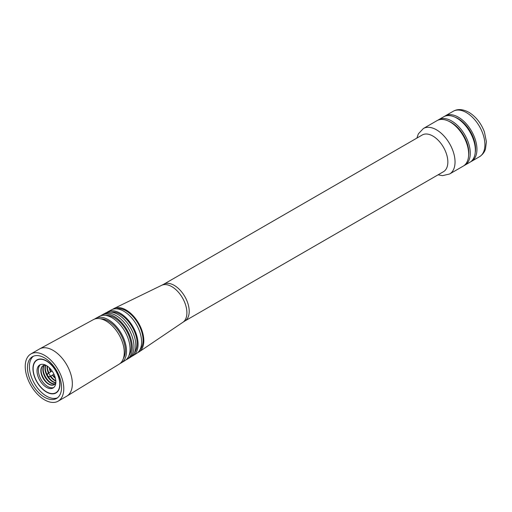 <?xml version="1.0" encoding="UTF-8"?>
<svg xmlns="http://www.w3.org/2000/svg" width="512" height="512" viewBox="0 0 512 512"><rect width="100%" height="100%" fill="white"/><g stroke="black" fill="none" stroke-linecap="round" stroke-linejoin="round"><path stroke-width="0.77" d="M422.259 134.989A21.203 12.243 60 0 1 432.858 136.038A21.203 12.243 60 0 1 446.707 154.72A21.203 12.243 60 0 1 443.456 171.712L184.819 321.03A21.203 12.243 60 0 0 188.07 304.045A21.203 12.243 60 0 0 174.221 285.363A21.203 12.243 60 0 0 163.622 284.314L422.259 134.989M137.728 352.614A25.062 14.47 -120 0 0 138.912 351.994A25.062 14.47 -120 0 0 142.394 331.821A25.062 14.47 -120 0 0 126.099 309.99A25.062 14.47 -120 0 0 113.85 308.589A25.062 14.47 -120 0 0 112.723 309.306M116.256 308.813A24 13.856 60 0 1 126.099 310.861A24 13.856 60 0 1 141.184 330.189A24 13.856 60 0 1 139.923 349.805M107.763 311.827L111.494 309.837A25.165 14.528 60 0 1 123.814 311.226A25.165 14.528 60 0 1 140.179 333.165A25.165 14.528 60 0 1 136.653 353.408L133.062 355.648A25.306 14.611 -120 0 0 136.653 335.302A25.306 14.611 -120 0 0 120.186 313.21A25.306 14.611 -120 0 0 107.763 311.827A25.306 14.611 -120 0 0 106.643 312.55M131.878 356.256A25.306 14.611 -120 0 0 133.062 355.648M111.059 312.077A24 13.856 60 0 1 120.186 314.272A24 13.856 60 0 1 135.072 333.043A24 13.856 60 0 1 134.49 352.672M128.896 358.214A25.44 14.688 60 0 0 132.557 337.766A25.44 14.688 60 0 0 115.994 315.52A25.44 14.688 60 0 0 103.456 314.157L105.414 313.094A25.382 14.656 60 0 1 117.901 314.464A25.382 14.656 60 0 1 134.426 336.646A25.382 14.656 60 0 1 130.79 357.05L127.2 359.245A25.485 14.714 -120 0 0 130.874 338.765A25.485 14.714 -120 0 0 114.278 316.467A25.485 14.714 -120 0 0 101.715 315.104A25.485 14.714 -120 0 0 100.608 315.821M126.029 359.846A25.485 14.714 -120 0 0 127.2 359.245M105.747 315.418A24 13.856 60 0 1 114.278 317.683A24 13.856 60 0 1 128.986 336A24 13.856 60 0 1 128.947 355.597M95.725 318.368L99.398 316.365A25.555 14.752 60 0 1 111.994 317.734A25.555 14.752 60 0 1 128.634 340.083A25.555 14.752 60 0 1 124.954 360.621L121.376 362.803A25.658 14.816 -120 0 0 125.075 342.182A25.658 14.816 -120 0 0 108.365 319.744A25.658 14.816 -120 0 0 95.725 318.368A25.658 14.816 -120 0 0 94.611 319.085M120.198 363.405A25.658 14.816 -120 0 0 121.376 362.803M100.454 318.79A24 13.856 60 0 1 108.365 321.101A24 13.856 60 0 1 123.379 358.496M30.874 353.958L39.443 349.011A27.258 15.738 60 0 1 39.642 348.896L93.402 319.629A25.728 14.854 60 0 1 106.08 321.011A25.728 14.854 60 0 1 122.835 343.507A25.728 14.854 60 0 1 119.123 364.179L66.899 396.109A27.258 15.738 60 0 1 66.701 396.224L58.131 401.171A27.258 15.738 60 0 1 44.506 399.821A27.258 15.738 60 0 1 26.694 375.802A27.258 15.738 60 0 1 30.874 353.958A27.258 15.738 60 0 1 44.506 355.309A27.258 15.738 60 0 1 62.31 379.328A27.258 15.738 60 0 1 58.131 401.171M39.642 348.896A27.258 15.738 60 0 1 53.069 350.362A27.258 15.738 60 0 1 70.822 374.202A27.258 15.738 60 0 1 66.899 396.109M44.506 357.882A24.102 13.92 60 0 1 60.25 379.123A24.102 13.92 60 0 1 56.557 398.438A24.102 13.92 60 0 1 44.506 397.242A24.102 13.92 60 0 1 28.755 376A24.102 13.92 60 0 1 32.454 356.685A24.102 13.92 60 0 1 44.506 357.882M33.466 356.192A24.102 13.92 -120 0 0 30.976 375.77A24.102 13.92 -120 0 0 46.451 396.122A24.102 13.92 -120 0 0 57.491 397.811M46.451 392.026A19.091 11.021 -120 0 0 55.994 392.973A19.091 11.021 -120 0 0 58.918 377.677A19.091 11.021 -120 0 0 46.451 360.851A19.091 11.021 -120 0 0 36.902 359.91A19.091 11.021 -120 0 0 33.978 375.206A19.091 11.021 -120 0 0 46.451 392.026M37.101 359.802A19.091 11.021 -120 0 0 34.451 362.867M52.205 393.619A19.091 11.021 -120 0 0 56.179 392.858M56.051 392.627A18.822 10.867 -120 0 0 56.243 392.518A18.822 10.867 -120 0 0 58.829 389.792M41.075 359.04A18.822 10.867 -120 0 0 37.421 359.917A18.822 10.867 -120 0 0 37.229 360.032M46.451 391.808A18.822 10.867 -120 0 0 55.859 392.742A18.822 10.867 -120 0 0 58.746 377.658A18.822 10.867 -120 0 0 46.451 361.069A18.822 10.867 -120 0 0 37.037 360.141A18.822 10.867 -120 0 0 34.15 375.219A18.822 10.867 -120 0 0 46.451 391.808M37.03 371.002A13.318 7.686 60 0 1 39.789 364.909A13.318 7.686 60 0 1 50.054 368.474A13.318 7.686 60 0 1 55.866 381.875A13.318 7.686 60 0 1 53.107 387.974A13.318 7.686 60 0 1 42.848 384.403A13.318 7.686 60 0 1 37.03 371.002M53.741 387.526A13.318 7.686 60 0 1 43.75 383.162A13.318 7.686 60 0 1 38.368 370.234A13.318 7.686 60 0 1 40.493 364.576M55.84 382.701A10.995 6.349 60 0 1 54.125 384.704A10.995 6.349 60 0 1 45.651 381.76A10.995 6.349 60 0 1 40.851 370.694A10.995 6.349 60 0 1 43.13 365.658A10.995 6.349 60 0 1 45.722 365.178M54.259 384.621A10.995 6.349 60 0 1 45.837 381.504A10.995 6.349 60 0 1 41.126 370.534A10.995 6.349 60 0 1 43.27 365.581M46.554 382.227A12.883 7.437 60 0 1 41.491 373.453M55.034 383.968A10.995 6.349 60 0 1 47.008 379.878A10.995 6.349 60 0 1 42.854 369.536A10.995 6.349 60 0 1 44.224 365.242M55.181 383.802A10.995 6.349 60 0 1 47.258 379.533A10.995 6.349 60 0 1 43.219 369.331A10.995 6.349 60 0 1 44.442 365.203M48.646 381.024A12.883 7.437 60 0 1 43.578 372.25M55.776 382.842A10.995 6.349 60 0 1 44.941 368.333A10.995 6.349 60 0 1 45.568 365.165M55.846 382.598A10.995 6.349 60 0 1 45.306 368.122A10.995 6.349 60 0 1 45.811 365.222M50.733 379.814A12.883 7.437 60 0 1 47.814 375.955M47.552 375.501A12.883 7.437 60 0 1 45.67 371.04M55.846 381.114A10.995 6.349 60 0 1 50.291 376.32M48.474 373.171A10.995 6.349 60 0 1 47.034 367.123A10.995 6.349 60 0 1 47.104 365.971M55.814 380.73A10.995 6.349 60 0 1 50.656 376.109M48.838 372.96A10.995 6.349 60 0 1 47.392 366.918A10.995 6.349 60 0 1 47.418 366.182M52.819 378.611A12.883 7.437 60 0 1 50.746 376.058M48.928 372.909A12.883 7.437 60 0 1 47.757 369.837M55.437 378.387A10.995 6.349 60 0 1 52.384 375.11M50.566 371.968A10.995 6.349 60 0 1 49.261 367.68M55.27 377.734A10.995 6.349 60 0 1 52.742 374.906M50.925 371.757A10.995 6.349 60 0 1 49.741 368.154M47.443 374.381A1.818 1.05 60 0 1 47.814 373.555A1.818 1.05 60 0 1 49.216 374.042A1.818 1.05 60 0 1 50.01 375.866A1.818 1.05 60 0 1 49.632 376.698A1.818 1.05 60 0 1 48.55 376.499L47.584 375.782L47.45 374.592A1.818 1.05 60 0 1 47.443 374.381M450.106 121.958A26.246 15.155 60 0 1 467.258 145.088A26.246 15.155 60 0 1 463.232 166.125L449.606 173.99A26.246 15.155 60 0 0 453.632 152.954A26.246 15.155 60 0 0 436.486 129.824A26.246 15.155 60 0 0 423.36 128.525L436.979 120.659A26.246 15.155 60 0 1 450.106 121.958M448.755 121.235A24.768 14.298 60 0 1 451.29 122.483A24.768 14.298 60 0 1 468.621 155.635M464.006 165.619A26.246 15.155 -120 0 0 464.838 165.197A26.246 15.155 -120 0 0 468.858 144.16A26.246 15.155 -120 0 0 451.712 121.03A26.246 15.155 -120 0 0 438.586 119.731A26.246 15.155 -120 0 0 437.811 120.237M438.586 119.731L443.667 116.8A26.246 15.155 60 0 1 456.794 118.099A26.246 15.155 60 0 1 473.939 141.229A26.246 15.155 60 0 1 469.914 162.266L464.838 165.197M454.72 117.037A24.768 14.298 60 0 1 458.042 118.586A24.768 14.298 60 0 1 475.238 152.57M470.682 161.766A26.246 15.155 -120 0 0 471.501 161.35A26.246 15.155 -120 0 0 475.526 140.314A26.246 15.155 -120 0 0 458.374 117.184A26.246 15.155 -120 0 0 445.254 115.885A26.246 15.155 -120 0 0 444.48 116.384M138.912 351.994L183.091 322.15A21.344 12.32 -120 0 0 185.574 304.87A21.344 12.32 -120 0 0 171.808 286.637A21.344 12.32 -120 0 0 161.786 285.248L163.622 284.314M466.355 112.576A26.246 15.155 60 0 1 483.501 135.712A26.246 15.155 60 0 1 479.475 156.742C484.346 153.51 485.242 149.69 485.491 148.96L486.4 141.709L484.403 131.904C481.107 123.206 475.949 116.678 468.915 112.326C462.854 109.082 457.626 108.73 453.229 111.277A26.246 15.155 60 0 1 466.355 112.576M161.786 285.248L113.85 308.589M56.243 392.518L55.859 392.742M37.421 359.917L37.037 360.141M47.814 373.555L52.134 371.059M49.632 376.698L53.952 374.208M103.456 314.157L101.715 315.104M438.074 174.816L442.541 175.648L449.606 173.99M471.501 161.35L479.475 156.742M416.877 138.093L418.362 133.856L423.36 128.525M445.254 115.885L453.229 111.277M183.091 322.15L184.819 321.03"/></g></svg>
